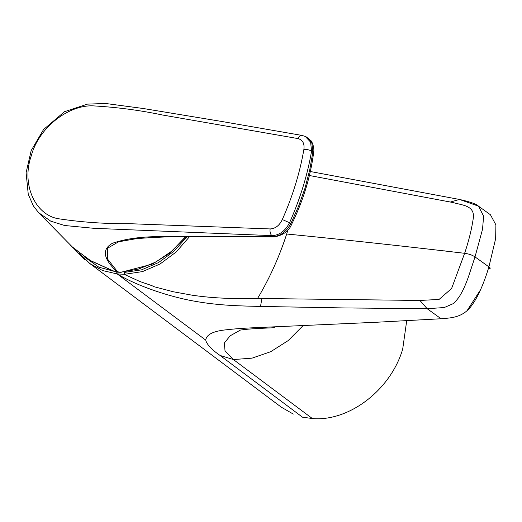 <?xml version="1.0" encoding="UTF-8"?>
<svg xmlns="http://www.w3.org/2000/svg" width="522" height="522" viewBox="0 0 522 522"><rect width="100%" height="100%" fill="white"/><g stroke="black" fill="none" stroke-linecap="round" stroke-linejoin="round"><path stroke-width="0.78" d="M488.109 268.797C490.589 268.85 490.856 268.204 488.912 266.859C485.238 279.061 479.392 295.06 471.757 305.403C462.733 318.179 450.068 317.878 441.083 318.753L427.146 308.698L343.346 307.928L260.511 306.44C238.476 305.879 216.376 305.579 189.349 300.215C162.577 294.813 133.13 283.785 117.365 273.952A1.442 0.77 -85 0 1 117.032 272.119L98.841 267.186L84.049 256.654M187.098 236.616L173.989 251.252L158.434 262.625L141.469 269.867L124.216 272.451L124.66 274.298L117.202 273.939L205.772 340.142C206.373 334.387 213.661 330.896 227.651 329.669C241.053 328.129 253.438 327.803 270.455 327.007L278.389 326.655M464.534 253.575L451.589 288.522L439.093 299.426L419.929 300.463L257.574 298.467C237.693 298.649 217.994 298.943 192.259 295.217L173.434 291.785L154.381 286.8C151.132 285.019 142.571 282.761 138.31 280.784L124.099 274.298M441.083 318.753L376.538 322.244L270.455 327.007M220.043 355.423C212.186 350.04 207.469 345.153 205.87 340.762L205.772 340.142M220.036 355.443L302.499 417.182L312.332 418.52L233.386 359.541L220.036 355.443M281.273 407.167L293.292 414.077M79.703 253.542L89.849 263.551L102.651 270.566L117.202 273.939A1.442 0.77 95 0 1 116.869 272.099M312.332 418.546C348.924 421.809 390.704 389.993 402.69 349.12L406.71 320.723M490.667 214.914L478.504 206.17C476.397 204.056 470.068 201.818 459.523 199.463L478.504 206.164L483.613 216.173L482.53 229.288L475.007 256.915L488.912 266.859L495.652 238.619L495.9 224.871L490.419 214.731M310.29 171.51L459.523 199.463L450.395 202.04L454.362 202.908C463.588 205.394 475.405 206.001 473.167 219.018C471.536 229.778 468.691 241.203 464.619 253.3C402.071 245.94 342.758 239.513 286.689 234.013L287.935 229.869M309.383 175.509L450.395 202.04M419.929 300.463L427.146 308.704L444.261 307.543L452.868 303.804C454.708 302.897 459.393 296.744 459.686 296.02C463.353 290.004 465.546 284.803 468.475 276.751L475.007 256.915C472.325 255.082 468.86 253.881 464.619 253.3M303.178 325.532L288.151 340.618L270.696 351.711L252.022 358.151L233.386 359.56L225.028 350.882L224.362 342.974L230.13 335.829L240.505 330.015M467.183 310.525L480.56 289.736M189.584 236.61L176.175 251.982L160.137 263.943L142.578 271.577L124.66 274.298M257.568 298.473C269.515 278.467 279.224 256.981 286.689 234.013M444.072 250.925L444.483 250.854M118.24 272.164A1.135 0.418 -86 0 1 118.044 272.275A1.135 0.418 -86 0 1 117.868 272.138L107.473 258.964L107.382 248.328L118.54 241.816L136.281 238.671C158.877 236.838 182.902 236.159 208.356 236.636L274.18 236.936A3.791 2.499 -90.2 0 1 273.091 236.564C234.339 236.146 196.65 236.166 160.026 236.623C140.914 236.642 125.045 238.867 112.406 243.304C101.581 249.294 103.232 258.886 117.352 272.079L120.758 272.164L138.382 269.124L155.745 262.064L171.829 251.102L185.636 236.629M70.45 245.523L89.934 260.328L113.15 270.827L117.352 272.079A1.135 0.437 -76.7 0 0 117.489 272.19A1.135 0.437 -76.7 0 0 118.102 271.44M305.253 136.444L310.616 142.141L311.556 151.191C307.523 174.85 300.189 198.699 289.553 222.724C285.253 230.992 279.374 235.292 271.929 235.637L93.732 228.297L64.578 225.497L50.745 221.158L38.615 212.676L84.59 259.421M305.285 136.457L306.486 137.018L311.784 142.689L312.906 151.798L311.556 151.191A5.69 2.205 -169.8 0 0 303.869 149.455C304.652 143.543 302.701 139.922 298.016 138.584L162.309 114.97C140.287 110.325 117.567 107.31 94.143 105.927C69.733 104.146 39.013 126.715 31.229 155.941C21.082 184.814 35.568 215.827 59.449 218.888C82.261 222.274 105.411 223.873 128.908 223.67L270.181 228.936A5.69 3.53 91.6 0 0 271.929 235.637L273.091 236.564C280.334 236.114 286.226 231.84 290.78 223.736L298.61 206.112L305.031 188.116L309.722 169.963L312.906 151.798A3.791 1.285 -172.5 0 1 313.618 152.698C314.753 147.674 311.719 141.051 310.91 140.653L306.46 137.012M274.18 236.936C283.165 235.233 288.96 231.063 291.557 224.427A3.791 0.405 -153.8 0 0 290.78 223.736L289.553 222.724L282.311 219.547C292.731 195.998 299.915 172.632 303.869 149.455M121.326 272.125A1.135 0.568 -93.3 0 1 121.052 272.301A1.135 0.568 -93.3 0 1 120.758 272.164M270.181 228.936C275.407 228.616 279.453 225.491 282.311 219.547M260.511 306.44L261.887 298.538M298.016 138.584A5.69 3.7 -79.1 0 1 302.186 135.452L221.4 121.404L143.08 108.478L105.509 103.473L87.448 104.126L64.493 111.701L43.548 129.534L31.17 150.584L26.1 172.704L28.253 194.308L33.375 205.942L38.615 212.676M281.28 407.167L89.83 263.545M239.507 330.191L245.203 329.434C255.134 328.468 268.145 328.031 274.657 327.712M135.733 238.73L136.209 238.684M291.557 224.427C303.08 201.022 310.433 177.108 313.618 152.698M185.969 236.623L169.356 253.483L152.104 264.191L121.052 272.301L117.489 272.19L113.183 270.905L91.043 260.98L71.677 246.717M305.259 136.451L302.186 135.452"/></g></svg>
